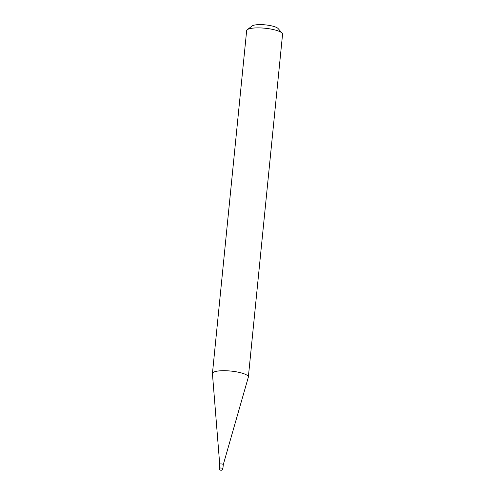 <?xml version="1.0" encoding="UTF-8"?>
<svg xmlns="http://www.w3.org/2000/svg" width="495" height="495" viewBox="0 0 495 495"><rect width="100%" height="100%" fill="white"/><g stroke="black" fill="none" stroke-linecap="round" stroke-linejoin="round"><path stroke-width="0.74" d="M220.386 463.939A1.801 0.427 -174.3 0 0 219.706 464.199A1.801 0.427 -174.3 0 0 219.706 464.217L212.435 373.669A18.049 4.245 -174.3 0 1 212.435 373.49A18.049 4.245 -174.3 0 1 219.248 370.891A18.049 4.245 -174.3 0 1 238.404 372.221A18.049 4.245 -174.3 0 1 248.348 377.072A18.049 4.245 -174.3 0 1 248.317 377.252L223.294 464.57A1.801 0.427 -174.3 0 0 222.298 464.075A1.801 0.427 -174.3 0 0 220.386 463.939M247.29 29.7L252.128 25.969A13.464 3.168 5.7 0 1 256.738 24.75A13.464 3.168 5.7 0 1 278.128 28.561L282.138 33.177A18.049 4.245 -174.3 0 0 253.465 28.067A18.049 4.245 -174.3 0 0 247.29 29.7A18.049 4.245 -174.3 0 0 246.652 30.671L212.435 373.49M248.348 377.072L282.565 34.254A18.049 4.245 -174.3 0 0 282.138 33.177M223.288 464.576A1.801 0.427 -174.3 0 0 223.294 464.558L222.886 468.635A1.801 0.427 5.7 0 0 222.496 468.326A1.801 0.427 5.7 0 0 219.978 468.016A1.801 0.427 5.7 0 0 219.297 468.276A1.801 1.801 0 0 0 221.259 470.25A1.801 1.801 0 0 0 222.886 468.635M219.706 464.199L219.297 468.276"/></g></svg>
